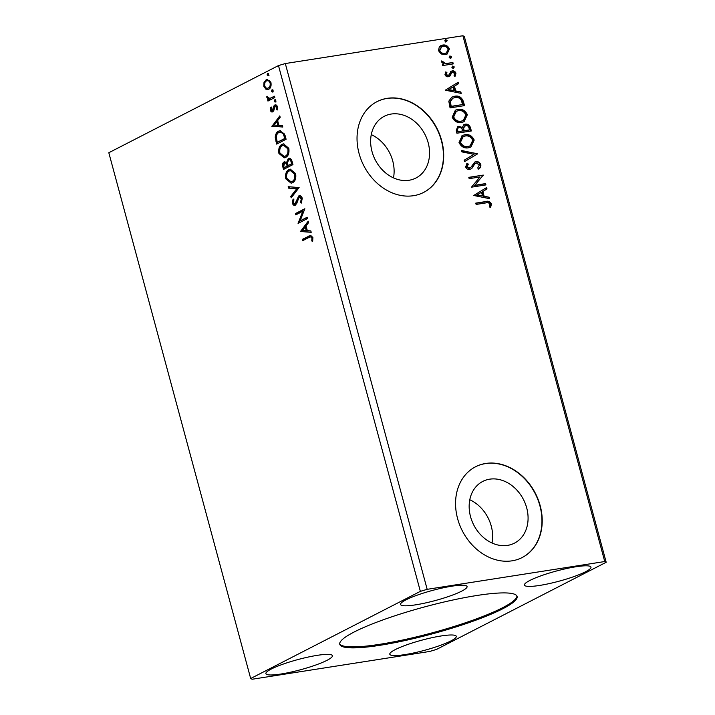 <?xml version="1.0" encoding="UTF-8"?>
<svg xmlns="http://www.w3.org/2000/svg" width="715" height="715" viewBox="0 0 715 715"><rect width="100%" height="100%" fill="white"/><g stroke="black" fill="none" stroke-linecap="round" stroke-linejoin="round"><path stroke-width="1.07" d="M476.914 595.488A91.842 14.014 164.9 0 0 384.572 619.324A91.842 14.014 164.9 0 0 339.768 644.313A91.842 14.014 164.9 0 0 379.96 645.296A91.842 14.014 164.9 0 0 472.302 621.46A91.842 14.014 164.9 0 0 517.106 596.471A91.842 14.014 164.9 0 0 476.914 595.488M339.688 643.813A91.842 14.014 164.9 0 0 379.692 644.322A91.842 14.014 164.9 0 0 470.64 620.977A91.842 14.014 164.9 0 0 516.918 595.997M489.686 479.175A34.695 27.93 62.8 0 0 482.768 481.418A34.695 27.93 62.8 0 0 471.936 520.931A34.695 27.93 62.8 0 0 507.552 545.384A34.695 27.93 62.8 0 0 514.469 543.141A34.695 27.93 62.8 0 0 525.302 503.628A34.695 27.93 62.8 0 0 489.686 479.175M391.168 114.051A34.695 27.93 62.8 0 0 384.25 116.295A34.695 27.93 62.8 0 0 373.409 155.798A34.695 27.93 62.8 0 0 409.034 180.26A34.695 27.93 62.8 0 0 415.951 178.017A34.695 27.93 62.8 0 0 426.784 138.504A34.695 27.93 62.8 0 0 391.168 114.051M387.235 98.33A51.024 41.068 62.8 0 0 377.055 101.628A51.024 41.068 62.8 0 0 361.12 159.731A51.024 41.068 62.8 0 0 413.502 195.696A51.024 41.068 62.8 0 0 423.682 192.398A51.024 41.068 62.8 0 0 439.609 134.295A51.024 41.068 62.8 0 0 387.235 98.33M423.548 192.469A51.024 41.068 62.8 0 0 439.305 134.34A51.024 41.068 62.8 0 0 386.967 98.464A51.024 41.068 62.8 0 0 376.921 101.7M485.753 463.454A51.024 41.068 62.8 0 0 475.573 466.761A51.024 41.068 62.8 0 0 459.647 524.864A51.024 41.068 62.8 0 0 512.02 560.828A51.024 41.068 62.8 0 0 522.2 557.53A51.024 41.068 62.8 0 0 538.127 499.419A51.024 41.068 62.8 0 0 485.753 463.454M522.066 557.593A51.024 41.068 62.8 0 0 537.832 499.472A51.024 41.068 62.8 0 0 485.485 463.597A51.024 41.068 62.8 0 0 475.439 466.824M575.888 566.772A34.436 5.255 164.9 0 0 541.255 575.709A34.436 5.255 164.9 0 0 524.461 585.085A34.436 5.255 164.9 0 0 539.53 585.451A34.436 5.255 164.9 0 0 574.154 576.513A34.436 5.255 164.9 0 0 590.956 567.138A34.436 5.255 164.9 0 0 575.888 566.772M415.638 604.836A34.436 5.255 -15.1 0 1 400.57 604.47A34.436 5.255 -15.1 0 1 417.372 595.103A34.436 5.255 -15.1 0 1 451.996 586.166A34.436 5.255 -15.1 0 1 467.074 586.532A34.436 5.255 -15.1 0 1 450.271 595.899A34.436 5.255 -15.1 0 1 415.638 604.836M317.335 655.333A34.436 5.255 164.9 0 0 282.711 664.271A34.436 5.255 164.9 0 0 265.909 673.646A34.436 5.255 164.9 0 0 280.977 674.013A34.436 5.255 164.9 0 0 315.61 665.075A34.436 5.255 164.9 0 0 332.412 655.7A34.436 5.255 164.9 0 0 317.335 655.333M404.869 654.618A34.436 5.255 -15.1 0 1 389.8 654.252A34.436 5.255 -15.1 0 1 406.594 644.885A34.436 5.255 -15.1 0 1 441.227 635.948A34.436 5.255 -15.1 0 1 456.295 636.314A34.436 5.255 -15.1 0 1 439.502 645.681A34.436 5.255 -15.1 0 1 404.869 654.618M307.146 217.253L307.504 218.558L298.075 223.402L302.803 211.274L295.778 214.884L295.42 213.571L304.849 208.735L300.13 220.855L307.146 217.253M299.129 187.544L291.175 197.849L290.791 196.419L296.823 188.599L288.556 188.134L288.172 186.704L299.129 187.544M284.275 169.062L283.694 166.908C283.06 164.271 283.489 162.564 284.963 161.778L284.141 161.912L286.581 162.475L288.261 158.551C289.825 157.765 291.077 158.65 292.024 161.197L292.944 164.602L283.515 169.446L282.863 167.033C282.237 164.405 282.657 162.698 284.141 161.912L284.749 161.706M286.581 162.475L287.403 162.35L289.083 158.426L288.261 158.551L288.967 158.31M285.035 135.305L286.107 139.264L276.678 144.108L275.23 137.298C275.543 133.982 276.696 131.935 278.68 131.14L280.101 130.648L285.035 135.305M265.917 89.232L263.826 86.283L264.014 82.171L267.079 79.32L270.958 82.618C271.423 86.068 270.672 88.276 268.706 89.25L265.917 89.232L266.749 89.107L264.657 86.149L263.826 86.283M274.846 97.535L267.955 101.074L267.607 99.769L268.617 99.242L266.865 97.553L266.838 96.427L269.761 98.429L274.489 96.23L274.846 97.535M272.737 110.441L273.747 109.735L274.623 105.9L275.57 104.926L274.748 105.051C275.847 104.47 276.759 105.051 277.483 106.794L277.277 109.967L276.437 109.547L276.678 107.375L275.132 106.347L273.711 110.825L272.764 111.79C271.763 112.335 270.94 111.817 270.288 110.226L270.583 107.187L271.387 107.652L271.11 109.708L272.379 110.494L273.791 106.035L275.284 104.873M276.24 106.124L275.132 106.347M272.764 111.79L272.245 111.96M309.005 237.443L302.731 240.66L302.374 239.355L310.578 235.369L312.884 237.505L312.669 241.277L311.758 240.982L311.919 238.015L310.507 236.835L309.005 237.443M278.484 65.574L108.814 152.733L250.679 678.517L252.118 679.25L429.688 651.454L436.516 649.426L606.186 562.267L464.321 36.483L462.882 35.75L285.312 63.546L278.484 65.574L420.357 591.359L250.679 678.517M271.906 126.412L279.797 115.893L280.182 117.314L277.635 120.621L278.921 125.402L282.416 125.608L282.8 127.029L271.843 126.189M275.302 102.031L274.22 101.342L274.712 99.85L275.793 100.538L275.078 102.102M268.17 75.602L267.088 74.914L267.58 73.413L268.661 74.101L267.946 75.674M272.594 91.985L271.512 91.297L272.004 89.795L273.076 90.483L272.37 92.056M285.678 157.389L284.302 157.854L278.93 153.484C278.296 148.675 279.351 145.619 282.094 144.305L283.489 143.84L288.815 148.291C289.423 153.046 288.377 156.076 285.678 157.389M292.515 182.736L291.139 183.192L285.768 178.83C285.133 174.022 286.188 170.957 288.931 169.652L290.326 169.178L295.653 173.638C296.26 178.384 295.215 181.413 292.515 182.736M295.375 205.142C294.16 205.795 293.15 205.151 292.355 203.23L293.061 199.119L293.919 199.843L293.329 202.747L294.982 203.847L298.763 195.937C300.184 195.231 301.364 195.999 302.284 198.225L301.265 203.114L300.497 202.291L301.346 198.815L299.102 197.251L296.627 203.73L294.794 205.339M300.3 197L299.102 197.251M295.17 203.82L296.814 202.3L295.983 202.434M296.814 202.3L299.594 195.812L298.763 195.937L299.406 195.722M300.318 231.705L308.21 221.185L308.594 222.606L306.047 225.913L307.334 230.695L310.828 230.9L311.213 232.321L300.255 231.49M450.647 58.156L449.154 57.254L450.057 55.976L451.558 56.878L451.04 58.031M449.663 56.092L451.022 57.155L451.558 56.878M453.364 68.202L451.862 67.299L452.774 66.021L454.275 66.924L453.748 68.086M452.381 66.146L453.73 67.201L454.275 66.924M445.293 90.188L458.208 82.243L458.601 83.673L454.436 86.149L455.732 90.93L460.835 91.958L461.22 93.388L445.293 90.188M461.595 122.471C457.502 123.212 454.365 121.452 452.193 117.197L455.401 110.181L457.993 109.368C462.096 108.644 465.224 110.423 467.36 114.713L464.071 121.702L461.595 122.471M473.705 195.481L486.62 187.536L487.004 188.966L482.848 191.441L484.135 196.223L489.248 197.251L489.632 198.681L473.705 195.481M466.779 163.646L467.798 164.423L466.564 166.997L468.852 168.427L471.051 167.069L474.787 162.037L475.949 161.662C478.121 161.34 479.747 162.341 480.829 164.647C481.025 166.684 480.319 168.123 478.71 168.972L477.683 168.016L479.372 164.977L476.279 162.975L474.983 163.628L471.828 168.436L469.809 169.455C467.941 169.768 466.538 168.928 465.617 166.935L467.172 163.261L468.334 164.146L467.101 166.72L469.835 168.034M476.279 162.975L474.438 163.905L471.828 168.436M468.441 147.808C464.339 148.55 461.202 146.79 459.03 142.535L462.239 135.519L464.83 134.715C468.933 133.982 472.061 135.761 474.197 140.06L470.908 147.04L468.441 147.808M446.231 41.774L444.73 40.871L445.642 39.584L447.143 40.487L446.616 41.649M445.248 39.709L446.598 40.764L447.143 40.487M606.186 562.267L604.747 561.534L427.177 589.33L285.312 63.546M604.747 561.534L462.882 35.75M471.355 130.961L456.903 133.222L456.25 130.809L457.582 126.698L458.771 126.323L462.283 127.44L464.071 124.544L465.25 124.178C467.637 123.82 469.371 124.946 470.434 127.556L471.355 130.961M477.549 153.895L464.562 161.617L464.178 160.196L474.027 154.333L461.944 151.902L461.559 150.481L477.549 153.895L464.553 161.581M485.735 202.935L476.119 204.436L475.761 203.123L485.521 201.603C488.005 200.665 489.972 201.442 491.428 203.927L490.633 207.404L489.337 206.912L489.954 204.168C488.801 202.667 487.398 202.256 485.735 202.935M485.565 183.603L485.914 184.917L471.462 187.178L479.944 176.971L469.165 178.661L468.808 177.347L483.26 175.086L474.805 185.292L485.565 183.603L485.02 183.88L485.324 185.006M463.454 101.655L464.518 105.614L450.066 107.885L448.797 101.164L451.817 97.115L454.642 96.239C458.762 95.39 461.702 97.195 463.454 101.655L462.909 101.932L463.928 105.713M450.647 71.58L452.166 70.892C453.855 70.615 455.124 71.384 455.964 73.18L455.258 76.103L454.079 75.504L454.704 73.538L452.568 72.197L451.648 72.671L449.923 76.049L448.412 76.72C446.866 76.988 445.722 76.308 444.962 74.655L445.785 71.893L446.902 72.519L446.24 74.378L448.001 75.415L448.877 74.95L451.21 71.196M445.49 72.304L446.357 72.796L445.704 74.655L447.465 75.692L448.877 74.95M452.568 72.197L451.111 72.948L450.396 74.512L450.933 74.235M450.396 74.512L449.404 76.398M453.256 63.894L442.701 65.548L442.344 64.234L443.899 63.992L441.548 61.982L441.638 60.936L445.677 63.501L452.908 62.58L453.256 63.894M441.209 53.983L438.501 50.72L439.296 46.913L442.701 45.054C445.686 44.553 447.939 45.867 449.44 49.004L447.045 54.126L445.293 54.671L441.209 53.983M427.177 589.33L420.357 591.359M393.482 177.883A34.695 27.93 62.8 0 0 371.273 134.626M492 543.007A34.695 27.93 62.8 0 0 469.791 499.758M446.598 40.764L445.686 42.051M457.323 126.85L458.771 126.323M458.235 126.6L462.283 127.44M463.803 124.696L465.25 124.178M464.714 124.455C467.101 124.097 468.834 125.223 469.898 127.833L470.434 127.556M469.898 127.833L470.765 131.051M465.063 125.76L463.034 128.226L463.606 130.997L468.977 130.157L469.523 129.88L469.112 128.378C468.584 126.296 467.413 125.331 465.599 125.483L464.562 125.885M458.136 128.021L459.155 127.636C457.797 127.851 457.305 128.745 457.663 130.318L458.029 131.676L462.668 130.952L462.48 130.282C461.962 128.325 460.853 127.44 459.155 127.636M458.619 127.914C457.26 128.128 456.76 129.022 457.126 130.595L457.493 131.953L462.668 130.952M457.126 130.595L457.663 130.318M457.493 131.953L458.029 131.676M463.034 128.226L463.579 127.949L464.142 130.72L469.523 129.88M463.606 130.997L464.142 130.72M465.599 125.483L463.579 127.949M461.979 135.662L464.83 134.715M464.294 134.992C468.397 134.259 471.516 136.038 473.661 140.337L474.197 140.06M473.661 140.337L470.64 147.174M462.882 136.806L459.959 142.526C461.72 145.958 464.25 147.37 467.538 146.772L469.844 145.985M465.179 136.02L463.141 136.663L460.496 142.249C462.256 145.681 464.786 147.102 468.075 146.504L470.121 145.86L472.722 140.337C471.006 136.851 468.495 135.421 465.179 136.02M459.959 142.526L460.496 142.249M467.538 146.772L468.075 146.504M461.667 150.883L477.486 153.68M474.519 162.189L475.412 161.939C477.584 161.617 479.211 162.618 480.292 164.924L480.829 164.647M480.292 164.924C480.489 166.961 479.783 168.4 478.165 169.249M475.743 163.252L474.438 163.905L475.743 163.252M471.283 168.713L470.649 169.223M467.798 164.423L468.334 164.146M466.564 166.997L467.101 166.72M468.852 168.427L469.576 168.195M475.412 161.939L475.949 161.662M475.815 203.31L484.985 201.871C487.469 200.942 489.435 201.719 490.892 204.195L491.428 203.927M490.892 204.195L490.088 207.681M486.093 187.857L486.468 189.243L487.004 188.966M486.468 189.243L482.848 191.441M482.312 191.718L483.599 196.5L484.135 196.223M483.599 196.5L489.248 197.251M488.702 197.528L488.98 198.547M481.517 192.237L476.619 195.106L482.509 195.901L481.517 192.237L477.155 194.829L482.509 195.901M476.619 195.106L477.155 194.829M468.861 177.535L483.26 175.086M482.723 175.363L483.34 175.381M482.804 175.658L474.805 185.292M474.268 185.569L485.02 183.88M455.142 110.325L457.993 109.368M457.457 109.645C461.559 108.921 464.678 110.7 466.824 114.99L467.36 114.713M466.824 114.99L463.803 121.827M456.045 111.469L453.122 117.18C454.883 120.621 457.403 122.033 460.701 121.434L463.007 120.647M458.342 110.682L456.304 111.326L453.659 116.903C455.419 120.343 457.949 121.756 461.238 121.157L463.284 120.513L465.885 114.99C464.169 111.513 461.658 110.074 458.342 110.682M453.122 117.18L453.659 116.903M460.701 121.434L461.238 121.157M451.558 97.258L454.642 96.239M454.105 96.516C458.226 95.667 461.157 97.472 462.909 101.932M452.524 98.366L449.806 101.923L450.656 106.615L462.685 104.542L460.987 99.68C459.209 97.74 457.216 97.026 454.999 97.544L452.792 98.223L450.352 101.646L451.192 106.338L462.685 104.542M450.656 106.615L451.192 106.338M449.806 101.923L450.352 101.646M457.68 82.556L458.056 83.95L458.601 83.673M458.056 83.95L454.436 86.149M453.9 86.426L455.187 91.207L455.732 90.93M455.187 91.207L460.835 91.958M460.29 92.235L460.567 93.254M453.104 86.935L448.207 89.813L454.096 90.608L453.104 86.935L448.752 89.536L454.096 90.608M448.207 89.813L448.752 89.536M446.357 72.796L446.902 72.519M445.704 74.655L446.24 74.378M447.465 75.692L448.341 75.227L447.465 75.692M450.951 71.348L452.166 70.892M451.621 71.169C453.319 70.892 454.588 71.661 455.419 73.457L455.964 73.18M455.419 73.457L454.722 76.38M452.032 72.474L451.111 72.948L452.032 72.474M453.73 67.201L452.818 68.479M442.397 64.421L443.899 63.992M441.521 61.356L442.925 61.383M442.388 61.66L442.362 62.277L442.898 61.999M442.362 62.277L445.677 63.501M445.141 63.778L452.908 62.58M452.372 62.857L452.675 63.984M451.022 57.155L450.11 58.433M440.619 45.769L442.701 45.054M442.165 45.331C445.15 44.831 447.393 46.144 448.895 49.281L449.44 49.004M448.895 49.281L446.777 54.251M441.361 46.967L439.26 50.792C440.467 53.098 442.183 54.036 444.417 53.634L446.089 53.035M443.068 46.368L441.62 46.824L439.805 50.515C441.003 52.821 442.728 53.768 444.953 53.357L446.357 52.91L448.144 49.21C446.973 46.904 445.284 45.957 443.068 46.368M439.26 50.792L439.805 50.515M444.417 53.634L444.953 53.357M303.491 240.276L303.205 239.221L302.374 239.355M303.205 239.221L310.962 235.351M312.768 240.91L311.758 240.982M312.589 240.857L312.848 238.81L312.017 238.944M312.848 238.81L312.75 237.881L311.919 238.015M312.75 237.881L311.338 236.71L310.507 236.835M272.674 126.063L279.985 116.59M282.756 126.85L272.728 126.278M277.804 125.34L278.635 125.214L277.643 121.55L276.821 121.675L274.149 125.134L277.804 125.34L276.821 121.675M272.674 111.835L271.11 110.092L270.288 110.226M271.11 110.092L271.414 107.062M273.747 109.735L272.924 109.86M274.623 105.9L273.791 106.035M277.447 109.511L276.437 109.547M277.259 109.422L277.5 107.25L276.678 107.375M277.5 107.25L275.963 106.213M276.124 101.905L274.22 101.342M275.043 101.217L275.534 99.716M268.715 100.69L268.429 99.635L267.607 99.769M268.429 99.635L269.448 99.117L268.617 99.242M269.448 99.117L267.696 97.419L266.865 97.553M267.696 97.419L267.66 96.302M274.56 96.489L269.761 98.429M268.992 75.468L267.088 74.914M267.911 74.78L268.402 73.288M264.657 86.149L264.836 82.037L264.014 82.171M264.836 82.037L266.945 79.508L266.114 79.642M266.945 79.508L267.473 79.294M268.161 89.482L266.749 89.107M269.189 87.811L267.58 88.195L269.189 87.811C270.663 87.114 271.244 85.487 270.94 82.931C269.957 80.706 268.742 80.008 267.303 80.813M266.472 80.947C264.997 81.644 264.398 83.28 264.675 85.854C265.685 88.052 266.909 88.749 268.357 87.936C269.832 87.248 270.422 85.621 270.109 83.056C269.126 80.84 267.919 80.134 266.472 80.947L268.045 80.572M270.94 82.931L270.109 83.056M273.416 91.851L271.512 91.297M272.335 91.163L272.826 89.67M277.438 143.715L276.053 137.164L275.23 137.298M276.053 137.164C276.365 133.857 277.518 131.801 279.502 131.006L278.68 131.14M279.502 131.006L280.53 130.604M277.295 142.294L285.607 138.317L284.043 133.526L281.004 131.926L279.029 132.454C277.402 133.097 276.491 134.786 276.303 137.53L277.295 142.294L284.784 138.451L283.22 133.66L280.173 132.052M285.607 138.317L284.784 138.451M284.043 133.526L283.22 133.66M284.713 157.765L279.762 153.359L278.93 153.484M279.762 153.359C279.127 148.55 280.173 145.494 282.917 144.18L282.094 144.305M282.917 144.18L283.891 143.804M284.168 156.46L286.143 155.95C288.306 154.914 289.155 152.501 288.69 148.702L284.391 145.109L282.443 145.619C280.271 146.664 279.422 149.104 279.887 152.93L284.168 156.46L285.321 156.084C287.484 155.048 288.324 152.626 287.859 148.836L283.569 145.243M288.69 148.702L287.859 148.836M286.143 155.95L285.321 156.084M292.042 162.162L291.219 162.296C290.674 160.196 289.807 159.391 288.619 159.865L287.484 162.788L288.118 165.594L292.444 163.663L292.042 162.162C291.497 160.071 290.63 159.257 289.441 159.731M287.796 165.29L286.965 165.415C286.447 163.449 285.625 162.716 284.507 163.217L283.766 166.282L284.132 167.641L287.975 165.96L287.796 165.29C287.269 163.324 286.456 162.591 285.339 163.083M285.759 162.94L284.507 163.217M287.975 165.96L287.153 166.086L286.965 165.415M284.132 167.641L287.153 166.086M289.861 159.597L288.619 159.865M292.444 163.663L291.622 163.789L291.219 162.296M288.118 165.594L291.622 163.789M291.55 183.103L286.599 178.696L285.768 178.83M286.599 178.696C285.964 173.888 287.01 170.831 289.754 169.518L288.931 169.652M289.754 169.518L290.728 169.142M291.005 181.807L292.98 181.297C295.143 180.252 295.992 177.838 295.527 174.049L291.228 170.456L289.28 170.957C287.108 172.002 286.259 174.442 286.724 178.276L291.005 181.807L292.158 181.422C294.321 180.386 295.161 177.972 294.696 174.174L290.406 170.581M295.527 174.049L294.696 174.174M292.98 181.297L292.158 181.422M291.818 197.018L291.622 196.285L290.791 196.419M291.622 196.285L297.655 188.474L296.823 188.599M297.655 188.474L288.556 188.134M289.378 188L289.048 186.758M301.632 202.497L300.497 202.291M301.319 202.166L302.177 198.69L301.346 198.815M302.177 198.69L299.934 197.126M295.188 205.223L293.177 203.096L292.355 203.23M293.177 203.096L293.892 198.984M297.315 200.2L296.493 200.334M298.825 223.017L298.003 223.125M298.825 223L303.634 211.14L302.803 211.274M296.528 214.5L296.251 213.445L295.42 213.571M296.251 213.445L304.921 208.995M307.218 217.512L300.13 220.855M301.078 231.356L308.397 221.882M311.168 232.143L301.14 231.58M306.217 230.632L307.039 230.507L306.056 226.843L305.225 226.968L302.561 230.436L306.217 230.632L305.225 226.968M463.427 130.336L463.964 130.059M472.722 166.434L473.259 166.157M484.985 201.871L485.521 201.603M450.423 105.757L450.959 105.48M448.814 63.412L449.36 63.143M309.568 235.95L308.746 236.084M274.104 108.054L273.273 108.188M273.005 97.285L272.174 97.419M276.803 141.4L275.981 141.525M285.231 136.914L284.4 137.039M283.694 166.908L282.863 167.033M463.141 136.663L462.605 136.94M470.121 145.86L469.585 146.137M475.573 163.199L475.037 163.476M456.304 111.326L455.768 111.603M463.284 120.513L462.748 120.79M452.792 98.223L452.255 98.5M448.448 75.272L447.912 75.549M452.041 72.367L451.505 72.644M441.62 46.824L441.084 47.101M446.357 52.91L445.82 53.187"/></g></svg>
